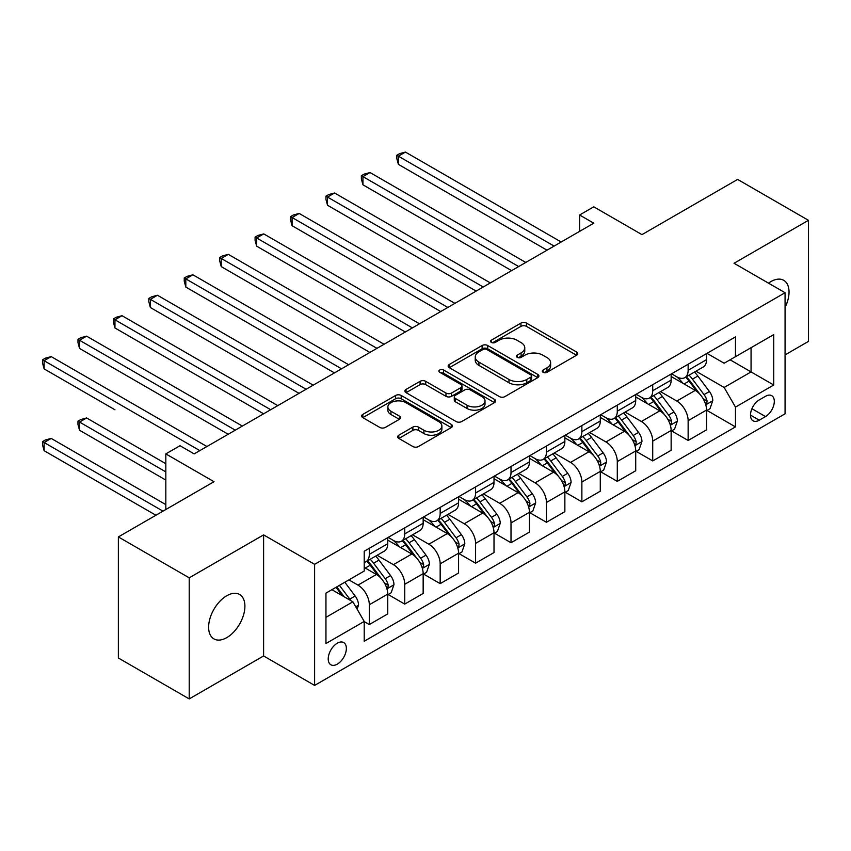 <?xml version="1.0" encoding="UTF-8"?>
<svg xmlns="http://www.w3.org/2000/svg" width="851" height="851" viewBox="0 0 851 851"><rect width="100%" height="100%" fill="white"/><g stroke="black" fill="none" stroke-linecap="round" stroke-linejoin="round"><path stroke-width="1.28" d="M543.119 372.291A2.755 1.585 0 0 0 547.012 372.291L576.574 355.218A3.936 2.276 0 0 0 577.723 353.622A3.936 2.276 0 0 0 576.574 352.016L526.503 323.103A3.936 2.276 0 0 0 520.94 323.103L491.378 340.166A2.755 1.585 0 0 0 490.57 341.294A2.755 1.585 0 0 0 491.378 342.41A2.755 1.585 0 0 0 495.271 342.41L499.101 340.209A12.584 7.265 0 0 1 516.908 340.209L521.078 342.613A12.584 7.265 0 0 1 524.759 347.751A12.584 7.265 0 0 1 521.078 352.899L517.248 355.101A2.755 1.585 0 0 0 516.44 356.229A2.755 1.585 0 0 0 517.248 357.356A2.755 1.585 0 0 0 521.142 357.356L524.971 355.144A12.584 7.265 0 0 1 542.778 355.144L546.948 357.548A12.584 7.265 0 0 1 550.629 362.696A12.584 7.265 0 0 1 546.948 367.834L543.119 370.036A2.755 1.585 0 0 0 542.31 371.164A2.755 1.585 0 0 0 543.119 372.291L543.119 370.036M226.76 637.633A25.647 14.807 120 0 0 243.524 615.028A25.647 14.807 120 0 0 239.588 594.477A25.647 14.807 120 0 0 226.76 595.753A25.647 14.807 120 0 0 210.006 618.347A25.647 14.807 120 0 0 213.941 638.91A25.647 14.807 120 0 0 226.76 637.633M785.069 307.434A25.647 14.807 120 0 0 783.728 280.319A25.647 14.807 120 0 0 770.9 281.596A25.647 14.807 120 0 0 768.506 283.16M337.294 664.142A12.829 7.404 120 0 0 345.666 652.845A12.829 7.404 120 0 0 343.708 642.569A12.829 7.404 120 0 0 337.294 643.196A12.829 7.404 120 0 0 328.911 654.504A12.829 7.404 120 0 0 330.879 664.78A12.829 7.404 120 0 0 337.294 664.142M398.811 435.201A3.936 2.276 0 0 0 397.662 436.808A3.936 2.276 0 0 0 398.811 438.414L412.863 446.53A3.936 2.276 0 0 0 418.426 446.53L451.253 427.574A3.936 2.276 0 0 0 452.402 425.968A3.936 2.276 0 0 0 451.253 424.362L401.183 395.46A3.936 2.276 0 0 0 395.619 395.46L362.792 414.405A3.936 2.276 0 0 0 361.643 416.011A3.936 2.276 0 0 0 362.792 417.618L379.759 427.415A3.936 2.276 0 0 0 385.322 427.415L399.374 419.309A3.936 2.276 0 0 0 400.523 417.703A3.936 2.276 0 0 0 399.374 416.096L390.96 411.235A10.52 6.074 0 0 1 387.875 406.938A10.52 6.074 0 0 1 394.375 401.321A10.52 6.074 0 0 1 405.842 402.64L438.808 421.67A10.52 6.074 0 0 1 441.882 425.968A10.52 6.074 0 0 1 435.393 431.585A10.52 6.074 0 0 1 423.926 430.266L418.426 427.096A3.936 2.276 0 0 0 412.863 427.096L398.811 435.201L398.811 438.414M785.069 354.899L808.45 341.4L808.45 220.313L737.604 179.412L641.952 234.631L593.775 206.814L579.605 214.995L593.775 223.185L194.166 453.891L179.997 445.711L165.828 453.891L165.828 509.515M189.209 577.829L189.209 698.916L263.608 655.961L263.608 534.885L189.209 577.829L118.363 536.928L214.005 481.698L165.828 453.891M263.608 534.885L314.615 564.33L785.069 292.723L785.069 413.799L314.615 685.417L314.615 564.33M808.45 220.313L734.051 263.267L785.069 292.723M499.377 396.577A3.936 2.276 0 0 0 504.941 396.577L537.768 377.631A3.936 2.276 0 0 0 538.917 376.025A3.936 2.276 0 0 0 537.768 374.419L487.697 345.506A3.936 2.276 0 0 0 482.134 345.506L449.307 364.462A3.936 2.276 0 0 0 448.158 366.068A3.936 2.276 0 0 0 449.307 367.675L499.377 396.577M440.807 372.887A2.755 1.585 0 0 1 443.605 373.27L443.605 370.004L494.505 399.385A3.936 2.276 0 0 1 495.665 400.991A3.936 2.276 0 0 1 494.505 402.597L461.689 421.553A3.936 2.276 0 0 1 456.125 421.553L406.044 392.641L406.044 389.428A3.936 2.276 0 0 0 404.895 391.035A3.936 2.276 0 0 0 406.044 392.641M406.044 389.428L420.096 381.322A3.936 2.276 0 0 1 425.66 381.322L445.967 393.045A3.936 2.276 0 0 0 451.53 393.045L460.848 387.662A3.936 2.276 0 0 0 461.997 386.056A3.936 2.276 0 0 0 460.848 384.45L439.712 372.249A2.755 1.585 0 0 1 438.903 371.121A2.755 1.585 0 0 1 440.605 369.653A2.755 1.585 0 0 1 443.605 370.004M189.209 698.916L118.363 658.004L118.363 536.928M765.517 396.289L759.283 399.896A12.425 7.17 120 0 0 751.167 410.842A12.425 7.17 120 0 0 753.071 420.798A12.425 7.17 120 0 0 759.283 420.181L765.517 416.586A12.425 7.17 120 0 0 773.633 405.64A12.425 7.17 120 0 0 771.729 395.683A12.425 7.17 120 0 0 765.517 396.289M706.99 353.346L724.137 363.239L735.477 356.697L735.477 336.9L364.217 551.246L364.217 571.042L325.954 593.126L325.954 643.526L364.217 621.443L364.217 641.239L735.477 426.894L735.477 407.097L724.137 387.46L695.958 371.185M735.477 356.697L773.729 334.603L773.729 385.003L735.477 407.097M263.608 655.961L314.615 685.417M579.605 214.995L579.605 231.366M730.084 359.803L751.061 371.919L751.061 347.697L773.729 334.603M724.137 387.46L751.061 371.919L773.729 385.003M325.954 617.347L352.878 601.806L331.901 589.69M364.217 621.602L369.313 624.549L369.313 604.753A16.031 9.255 -120 0 0 357.984 585.116L348.91 579.882M369.313 624.549L387.737 613.911L387.737 594.115A16.031 9.255 -120 0 0 376.397 574.478L364.217 567.447M388.162 594.519L404.736 604.093L404.736 584.297A16.031 9.255 -120 0 0 393.407 564.66L377.131 555.267M404.736 604.093L423.16 593.455L423.16 573.659A16.031 9.255 -120 0 0 411.831 554.022L387.737 540.119M423.585 574.074L440.169 583.637L440.169 563.841A16.031 9.255 -120 0 0 428.83 544.204L412.554 534.811M440.169 583.637L458.583 573.01L458.583 553.203A16.031 9.255 -120 0 0 447.254 533.577L423.16 519.663M459.008 553.618L475.592 563.192L475.592 543.385A16.031 9.255 -120 0 0 464.252 523.759L447.977 514.355M475.592 563.192L494.016 552.554L494.016 532.758A16.031 9.255 -120 0 0 482.677 513.121L458.583 499.207M494.442 533.162L511.015 542.736L511.015 522.94A16.031 9.255 -120 0 0 499.686 503.303L483.4 493.91M511.015 542.736L529.439 532.098L529.439 512.302A16.031 9.255 -120 0 0 518.099 492.665L494.016 478.762M529.865 512.706L546.438 522.28L546.438 502.484A16.031 9.255 -120 0 0 535.109 482.847L518.833 473.454M546.438 522.28L564.862 511.642L564.862 491.846A16.031 9.255 -120 0 0 553.533 472.209L529.439 458.306M565.287 492.261L581.871 501.835L581.871 482.028A16.031 9.255 -120 0 0 570.532 462.401L554.256 452.998M581.871 501.835L600.285 491.197L600.285 471.401A16.031 9.255 -120 0 0 588.956 451.764L564.862 437.85M600.71 471.805L617.294 481.379L617.294 461.582A16.031 9.255 -120 0 0 605.955 441.946L589.679 432.542M617.294 481.379L635.718 470.741L635.718 450.945A16.031 9.255 -120 0 0 624.379 431.308L600.285 417.405M636.144 451.349L652.717 460.923L652.717 441.126A16.031 9.255 -120 0 0 641.388 421.49L625.102 412.097M652.717 460.923L671.141 450.285L671.141 430.489A16.031 9.255 -120 0 0 659.802 410.852L635.718 396.949M671.567 430.904L688.14 440.467L688.14 420.671A16.031 9.255 -120 0 0 676.811 401.034L660.536 391.641M688.14 440.467L706.564 429.84L706.564 410.033A16.031 9.255 -120 0 0 695.235 390.407L671.141 376.493M671.567 373.791L676.811 376.823A16.031 9.255 -120 0 0 684.821 377.621A16.031 9.255 -120 0 0 688.14 370.281L688.14 364.228M636.144 394.247L641.388 397.279A16.031 9.255 -120 0 0 649.398 398.066A16.031 9.255 -120 0 0 652.717 390.726L652.717 384.673M600.71 414.703L605.955 417.724A16.031 9.255 -120 0 0 613.975 418.522A16.031 9.255 -120 0 0 617.294 411.182L617.294 405.129M565.287 435.148L570.532 438.18A16.031 9.255 -120 0 0 578.552 438.978A16.031 9.255 -120 0 0 581.871 431.638L581.871 425.585M529.865 455.604L535.109 458.636A16.031 9.255 -120 0 0 543.119 459.423A16.031 9.255 -120 0 0 546.438 452.083L546.438 446.03M494.442 476.06L499.686 479.081A16.031 9.255 -120 0 0 507.696 479.879A16.031 9.255 -120 0 0 511.015 472.539L511.015 466.486M459.008 496.516L464.252 499.537A16.031 9.255 -120 0 0 472.273 500.335A16.031 9.255 -120 0 0 475.592 492.995L475.592 486.942M423.585 516.961L428.83 519.993A16.031 9.255 -120 0 0 436.85 520.78A16.031 9.255 -120 0 0 440.169 513.451L440.169 507.387M388.162 537.417L393.407 540.449A16.031 9.255 -120 0 0 401.417 541.236A16.031 9.255 -120 0 0 404.736 533.896L404.736 527.843M706.99 410.448L735.477 426.894M684.821 377.621L703.245 366.983A16.031 9.255 -120 0 0 706.564 359.643L706.564 353.59M649.398 398.066L667.822 387.428A16.031 9.255 -120 0 0 671.141 380.099L671.141 374.036M613.975 418.522L632.399 407.884A16.031 9.255 -120 0 0 635.718 400.544L635.718 394.492M578.552 438.978L596.966 428.34A16.031 9.255 -120 0 0 600.285 421L600.285 414.948M543.119 459.423L561.543 448.796A16.031 9.255 -120 0 0 564.862 441.456L564.862 435.404M507.696 479.879L526.12 469.241A16.031 9.255 -120 0 0 529.439 461.902L529.439 455.849M472.273 500.335L490.697 489.697A16.031 9.255 -120 0 0 494.016 482.357L494.016 476.305M436.85 520.78L455.264 510.153A16.031 9.255 -120 0 0 458.583 502.813L458.583 496.761M401.417 541.236L419.841 530.598A16.031 9.255 -120 0 0 423.16 523.259L423.16 517.206M364.217 562.341A16.031 9.255 -120 0 0 365.994 561.692L384.418 551.054A16.031 9.255 -120 0 0 387.737 543.715L387.737 537.662M365.994 561.692A16.031 9.255 -120 0 0 369.313 554.352L369.313 548.299M352.878 601.806L364.217 621.443M544.225 372.674L546.948 371.1A12.584 7.265 0 0 0 550.629 365.962L550.629 362.696M524.759 347.751L524.759 351.027A12.584 7.265 0 0 1 521.078 356.165L518.355 357.739M576.521 355.25L526.503 326.38A3.936 2.276 0 0 0 520.94 326.38L492.484 342.804M537.715 377.663L487.697 348.782A3.936 2.276 0 0 0 482.134 348.782L449.36 367.696M530.811 377.142A2.755 1.585 0 0 0 531.62 376.025A2.755 1.585 0 0 0 530.811 374.897L486.857 349.527A2.755 1.585 0 0 0 482.964 349.527L478.932 351.846A12.584 7.265 0 0 0 475.241 356.995A12.584 7.265 0 0 0 478.932 362.132L508.972 379.472A12.584 7.265 0 0 0 526.78 379.472L530.811 377.142L530.811 380.418A2.755 1.585 0 0 0 531.62 379.291L531.62 376.025M475.241 356.995L475.241 360.26A12.584 7.265 0 0 0 478.932 365.398L478.932 362.132M530.811 380.418L526.78 382.748A12.584 7.265 0 0 1 508.972 382.748L478.932 365.398M406.097 392.673L420.096 384.599L420.096 381.322M461.997 386.056L461.997 389.332A3.936 2.276 0 0 1 460.848 390.939L451.53 396.321A3.936 2.276 0 0 1 445.967 396.321L425.66 384.599A3.936 2.276 0 0 0 420.096 384.599M443.605 373.27L494.452 402.629M467.039 405.214A10.52 6.074 0 0 0 478.507 406.533A10.52 6.074 0 0 0 485.006 400.917A10.52 6.074 0 0 0 481.921 396.619L470.305 389.918A3.936 2.276 0 0 0 464.742 389.918L455.423 395.29A3.936 2.276 0 0 0 454.274 396.896A3.936 2.276 0 0 0 455.423 398.502L467.039 405.214L467.039 408.48A10.52 6.074 0 0 0 478.507 409.799A10.52 6.074 0 0 0 485.006 404.193L485.006 400.917M454.274 396.896L454.274 400.172A3.936 2.276 0 0 0 455.423 401.778L455.423 398.502M467.039 408.48L455.423 401.778M441.882 425.968L441.882 429.244A10.52 6.074 0 0 1 435.393 434.861A10.52 6.074 0 0 1 423.926 433.542L418.426 430.372A3.936 2.276 0 0 0 412.863 430.372L398.864 438.446M387.875 406.938L387.875 410.214A10.52 6.074 0 0 0 390.96 414.511L390.96 411.235M399.321 419.33L390.96 414.511M451.2 427.606L401.183 398.725A3.936 2.276 0 0 0 395.619 398.725L362.845 417.65M706.564 410.693L709.968 408.725L712.798 400.544A10.616 6.127 -120 0 0 709.415 391.503L697.831 376.046A30.657 17.701 -120 0 0 694.48 372.036M682.97 383.322A30.657 17.701 -120 0 0 676.694 376.759M705.596 404.182L706.83 402.853L707.064 401.002A10.616 6.127 -120 0 0 704.022 394.609L692.448 379.152A30.657 17.701 -120 0 0 689.097 375.153M686.246 376.791A25.456 14.69 60 0 1 690.427 381.546L700.224 394.63M398.364 246.173L476.156 291.085L327.518 205.261L327.518 197.081L334.603 192.996L490.325 282.904M685.704 377.11A30.657 17.701 60 0 1 689.044 381.12L696.746 391.396M554.097 246.088L398.364 156.18L405.448 152.084L561.181 241.992M547.012 250.183L398.364 164.36L398.364 156.18L396.8 155.276L399.64 153.637L405.448 152.084M398.364 164.36L396.8 158.552L396.8 155.276M671.141 431.149L674.545 429.181L677.375 421A10.616 6.127 -120 0 0 673.981 411.958L662.408 396.502A30.657 17.701 -120 0 0 659.057 392.492M647.547 403.778A30.657 17.701 -120 0 0 641.271 397.204M670.173 424.638L671.407 423.309L671.641 421.458A10.616 6.127 -120 0 0 668.599 415.065L657.025 399.608A30.657 17.701 -120 0 0 653.674 395.598M650.824 397.247A25.456 14.69 60 0 1 655.004 402.002L664.801 415.075M362.941 266.629L440.733 311.54L292.084 225.717L292.084 217.537L299.169 213.441L454.902 303.36M650.27 397.566A30.657 17.701 60 0 1 653.621 401.566L661.323 411.852M635.718 451.594L639.112 449.636L641.952 441.456A10.616 6.127 -120 0 0 638.558 432.404L626.985 416.947A30.657 17.701 -120 0 0 623.634 412.948M612.114 424.234A30.657 17.701 -120 0 0 605.838 417.66M634.75 445.094L635.984 443.754L636.218 441.903A10.616 6.127 -120 0 0 633.176 435.521L621.592 420.064A30.657 17.701 -120 0 0 618.252 416.054M615.401 417.703A25.456 14.69 60 0 1 619.571 422.447L629.378 435.531M327.518 287.074L405.31 331.986L256.662 246.173L256.662 237.993L263.746 233.897L419.479 323.805M614.847 418.011A30.657 17.701 60 0 1 618.198 422.022L625.889 432.297M600.285 472.05L603.689 470.092L606.518 461.902A10.616 6.127 -120 0 0 603.136 452.86L591.551 437.403A30.657 17.701 -120 0 0 588.211 433.393M576.691 444.679A30.657 17.701 -120 0 0 570.415 438.116M599.317 465.55L600.561 464.21L600.785 462.359A10.616 6.127 -120 0 0 597.753 455.966L586.169 440.51A30.657 17.701 -120 0 0 582.829 436.51M579.967 438.148A25.456 14.69 60 0 1 584.148 442.903L593.945 455.987M292.084 307.53L369.877 352.442L221.239 266.618L221.239 258.438L228.323 254.353L384.056 344.261M579.425 438.467A30.657 17.701 60 0 1 582.765 442.477L590.466 452.753M518.674 266.544L362.941 176.625L370.025 172.54L525.758 262.448M511.579 270.629L362.941 184.816L362.941 176.625L361.377 175.731L364.217 174.093L370.025 172.54M362.941 184.816L361.377 179.008L361.377 175.731M483.24 286.989L325.954 196.187L328.784 194.549L334.603 192.996M327.518 205.261L325.954 199.453L325.954 196.187M447.817 307.445L290.531 216.633L293.361 214.995L299.169 213.441M292.084 225.717L290.531 219.909L290.531 216.633M564.862 492.506L568.266 490.538L571.095 482.357A10.616 6.127 -120 0 0 567.713 473.316L556.128 457.859A30.657 17.701 -120 0 0 552.788 453.849M541.268 465.135A30.657 17.701 -120 0 0 534.992 458.561M563.894 485.995L565.128 484.666L565.362 482.815A10.616 6.127 -120 0 0 562.32 476.422L550.746 460.965A30.657 17.701 -120 0 0 547.395 456.955M544.544 458.604A25.456 14.69 60 0 1 548.725 463.359L558.522 476.432M256.662 327.986L334.454 372.898L185.816 287.074L185.816 278.894L192.9 274.799L348.623 364.717M544.002 458.923A30.657 17.701 60 0 1 547.342 462.933L555.043 473.209M412.395 327.901L255.098 237.089L257.938 235.45L263.746 233.897M256.662 246.173L255.098 240.365L255.098 237.089M529.439 512.962L532.843 510.994L535.673 502.813A10.616 6.127 -120 0 0 532.279 493.771L520.706 478.305A30.657 17.701 -120 0 0 517.355 474.305M505.845 485.591A30.657 17.701 -120 0 0 499.569 479.017M528.471 506.451L529.705 505.122L529.939 503.26A10.616 6.127 -120 0 0 526.897 496.878L515.323 481.421A30.657 17.701 -120 0 0 511.972 477.411M509.121 479.06A25.456 14.69 60 0 1 513.302 483.804L523.099 496.888M221.239 348.431L299.031 393.343L150.382 307.53L150.382 299.35L157.467 295.254L313.2 385.163M508.568 479.379A30.657 17.701 60 0 1 511.919 483.379L519.621 493.654M376.972 348.346L219.675 257.545L222.515 255.906L228.323 254.353M221.239 266.618L219.675 260.81L219.675 257.545M494.016 533.407L497.41 531.45L500.25 523.259A10.616 6.127 -120 0 0 496.856 514.217L485.283 498.76A30.657 17.701 -120 0 0 481.932 494.75M470.412 506.037A30.657 17.701 -120 0 0 464.135 499.473M493.048 526.907L494.282 525.567L494.516 523.716A10.616 6.127 -120 0 0 491.474 517.334L479.89 501.867A30.657 17.701 -120 0 0 476.549 497.867M473.699 499.516A25.456 14.69 60 0 1 477.868 504.26L487.676 517.344M185.805 368.887L263.608 413.799L114.959 327.975L114.959 319.795L122.044 315.71L277.777 405.619M473.145 499.824A30.657 17.701 60 0 1 476.496 503.835L484.187 514.11M341.538 368.802L184.252 277.99L187.082 276.362L192.9 274.799M185.816 287.074L184.252 281.266L184.252 277.99M458.583 553.863L461.987 551.895L464.816 543.715A10.616 6.127 -120 0 0 461.433 534.673L449.849 519.216A30.657 17.701 -120 0 0 446.509 515.206M434.989 526.492A30.657 17.701 -120 0 0 428.713 519.929M457.615 547.353L458.859 546.023L459.083 544.172A10.616 6.127 -120 0 0 456.051 537.779L444.467 522.323A30.657 17.701 -120 0 0 441.126 518.312M438.265 519.961A25.456 14.69 60 0 1 442.446 524.716L452.243 537.8M150.382 389.343L228.174 434.255L79.537 348.431L79.537 340.251L86.621 336.166L242.354 426.074M437.722 520.28A30.657 17.701 60 0 1 441.063 524.29L448.764 534.566M306.115 389.258L148.829 298.446L151.659 296.808L157.467 295.254M150.382 307.53L148.829 301.722L148.829 298.446M423.16 574.319L426.564 572.351L429.393 564.17A10.616 6.127 -120 0 0 426.011 555.129L414.426 539.672A30.657 17.701 -120 0 0 411.086 535.662M399.566 546.948A30.657 17.701 -120 0 0 393.29 540.374M422.192 567.808L423.426 566.479L423.66 564.617A10.616 6.127 -120 0 0 420.617 558.235L409.044 542.778A30.657 17.701 -120 0 0 405.693 538.768M402.842 540.417A25.456 14.69 60 0 1 407.023 545.161L416.82 558.245M114.959 409.788L44.114 368.887L44.114 360.707L51.198 356.612L206.921 446.52M402.3 540.736A30.657 17.701 60 0 1 405.64 544.736L413.341 555.012M270.692 409.714L113.396 318.902L116.236 317.263L122.044 315.71M114.959 327.975L113.396 322.167L113.396 318.902M387.737 594.764L391.141 592.807L393.97 584.626A10.616 6.127 -120 0 0 390.577 575.574L379.003 560.118A30.657 17.701 -120 0 0 375.653 556.118M386.769 588.264L388.003 586.924L388.237 585.073A10.616 6.127 -120 0 0 385.195 578.691L373.621 563.224A30.657 17.701 -120 0 0 370.27 559.224M367.419 560.873A25.456 14.69 60 0 1 371.6 565.617L381.397 578.701M165.828 463.71L86.621 417.969L79.537 422.064L79.537 430.244L165.828 480.07M366.866 561.181A30.657 17.701 60 0 1 370.217 565.192L377.918 575.467M79.537 430.244L77.973 424.436L77.973 421.16L165.828 471.89M77.973 421.16L80.813 419.532L86.621 417.969M235.27 430.159L77.973 339.358L80.813 337.719L86.621 336.166M79.537 348.431L77.973 342.623L77.973 339.358M357.133 609.167L358.548 605.072A10.616 6.127 -120 0 0 355.154 596.03L344.825 582.233M165.828 504.611L51.198 438.425L44.114 442.52L44.114 450.7L155.914 515.249M350.74 600.561A10.616 6.127 -120 0 0 349.772 599.136L339.443 585.35M336.773 586.882L344.198 596.796M336.039 587.307L342.336 595.711M44.114 450.7L42.55 444.892L42.55 441.616L162.998 511.153M42.55 441.616L45.38 439.978L51.198 438.425M199.836 450.615L42.55 359.803L45.38 358.165L51.198 356.612M44.114 368.887L42.55 363.079L42.55 359.803M357.984 585.116L376.397 574.478M393.407 564.66L411.831 554.022M428.83 544.204L447.254 533.577M464.252 523.759L482.677 513.121M499.686 503.303L518.099 492.665M535.109 482.847L553.533 472.209M570.532 462.401L588.956 451.764M605.955 441.946L624.379 431.308M641.388 421.49L659.802 410.852M676.811 401.034L695.235 390.407M688.14 370.281L706.564 359.643M688.14 420.671L706.564 410.033M652.717 441.126L671.141 430.489M652.717 390.726L671.141 380.099M617.294 461.582L635.718 450.945M617.294 411.182L635.718 400.544M581.871 482.028L600.285 471.401M581.871 431.638L600.285 421M546.438 502.484L564.862 491.846M546.438 452.083L564.862 441.456M511.015 522.94L529.439 512.302M511.015 472.539L529.439 461.902M475.592 543.385L494.016 532.758M475.592 492.995L494.016 482.357M440.169 563.841L458.583 553.203M440.169 513.451L458.583 502.813M404.736 584.297L423.16 573.659M404.736 533.896L423.16 523.259M369.313 604.753L387.737 594.115M369.313 554.352L387.737 543.715M751.922 408.735L765.517 416.586M750.497 415.107L759.283 420.181M546.948 371.1L546.948 367.834M517.248 357.356L517.248 355.101M521.078 356.165L521.078 352.899M491.378 342.41L491.378 340.166M520.94 326.38L520.94 323.103M526.503 326.38L526.503 323.103M576.574 355.218L576.574 352.016M449.307 367.675L449.307 364.462M482.134 348.782L482.134 345.506M487.697 348.782L487.697 345.506M537.768 377.631L537.768 374.419M508.972 382.748L508.972 379.472M526.78 382.748L526.78 379.472M425.66 384.599L425.66 381.322M445.967 396.321L445.967 393.045M451.53 396.321L451.53 393.045M460.848 390.939L460.848 387.662M494.505 402.597L494.505 399.385M412.863 430.372L412.863 427.096M418.426 430.372L418.426 427.096M423.926 433.542L423.926 430.266M399.374 419.309L399.374 416.096M362.792 417.618L362.792 414.405M395.619 398.725L395.619 395.46M401.183 398.725L401.183 395.46M451.253 427.574L451.253 424.362M705.777 404.768L712.734 400.757M692.448 379.152L697.831 376.046M684.098 383.971L689.044 381.12M704.022 394.609L709.415 391.503M703.181 398.757L707.064 401.002M670.343 425.223L677.3 421.202M657.025 399.608L662.408 396.502M648.675 404.427L653.621 401.566M668.599 415.065L673.981 411.958M667.758 419.213L671.641 421.458M634.92 445.679L641.877 441.658M621.592 420.064L626.985 416.947M613.241 424.883L618.198 422.022M633.176 435.521L638.558 432.404M632.336 439.669L636.218 441.903M599.498 466.125L606.455 462.114M586.169 440.51L591.551 437.403M577.818 445.328L582.765 442.477M597.753 455.966L603.136 452.86M596.913 460.114L600.785 462.359M564.075 486.581L571.032 482.56M550.746 460.965L556.128 457.859M542.395 465.784L547.342 462.933M562.32 476.422L567.713 473.316M561.479 480.57L565.362 482.815M528.641 507.036L535.598 503.015M515.323 481.421L520.706 478.305M506.973 486.24L511.919 483.379M526.897 496.878L532.279 493.771M526.056 501.026L529.939 503.26M493.218 527.482L500.175 523.471M479.89 501.867L485.283 498.76M471.539 506.696L476.496 503.835M491.474 517.334L496.856 514.217M490.633 521.472L494.516 523.716M457.795 547.938L464.752 543.917M444.467 522.323L449.849 519.216M436.116 527.141L441.063 524.29M456.051 537.779L461.433 534.673M455.211 541.927L459.083 544.172M422.373 568.394L429.329 564.373M409.044 542.778L414.426 539.672M400.693 547.597L405.64 544.736M420.617 558.235L426.011 555.129M419.777 562.383L423.66 564.617M386.939 588.839L393.896 584.828M373.621 563.224L379.003 560.118M365.27 568.053L370.217 565.192M385.195 578.691L390.577 575.574M384.354 582.829L388.237 585.073M355.782 606.837L358.473 605.284M349.772 599.136L355.154 596.03"/></g></svg>
